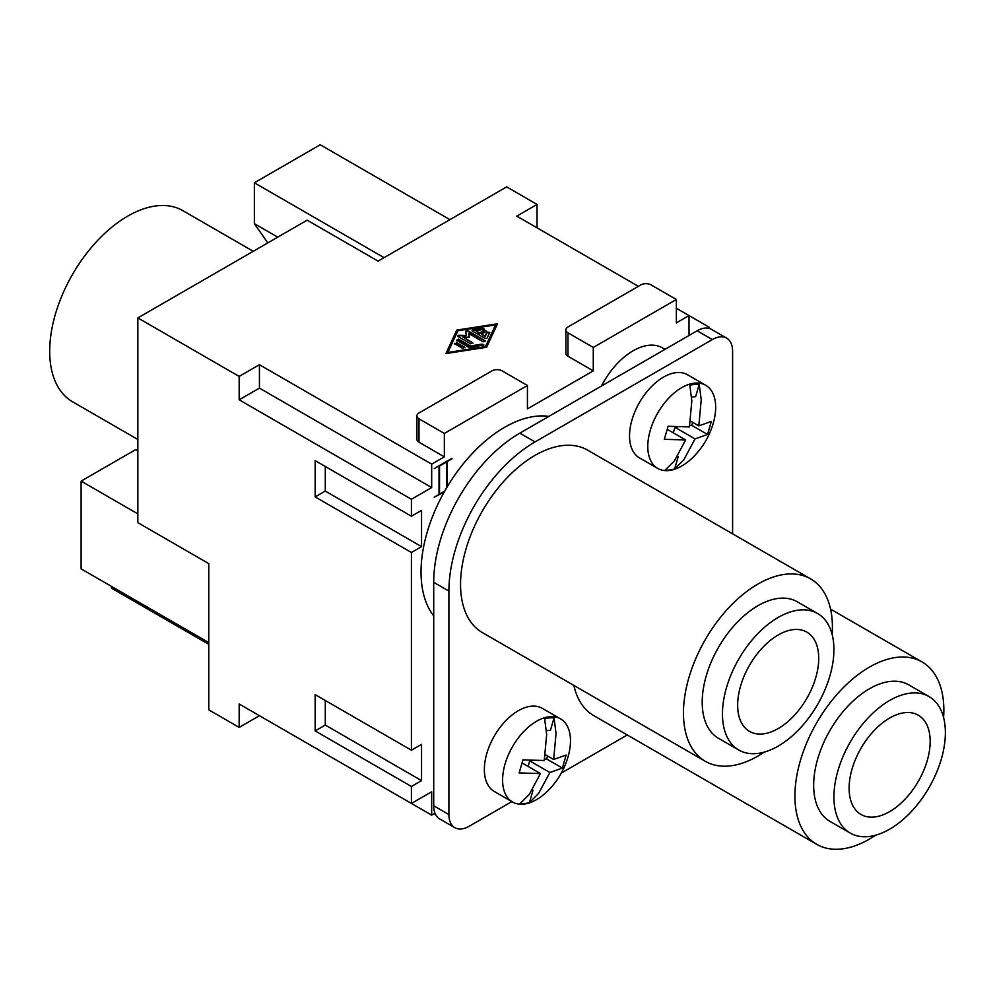 <?xml version="1.0" encoding="UTF-8"?>
<svg xmlns="http://www.w3.org/2000/svg" width="994" height="994" viewBox="0 0 994 994"><rect width="100%" height="100%" fill="white"/><g stroke="black" fill="none" stroke-linecap="round" stroke-linejoin="round"><path stroke-width="1.49" d="M527.429 385.486L502.094 370.861A7.169 4.138 180 0 0 491.968 370.861L419.008 412.97A7.169 4.138 180 0 0 416.908 415.902L416.908 439.298A7.169 4.138 180 0 0 419.008 442.218L444.343 456.842L444.343 433.446L527.429 385.486L527.429 408.882L593.281 370.861L567.959 356.237A7.169 4.138 0 0 1 565.859 353.305L565.859 329.909A7.169 4.138 0 0 0 567.959 332.828L567.959 356.237M444.343 433.446L419.008 418.822A7.169 4.138 180 0 1 416.908 415.902M445.871 353.591L486.588 347.279L497.534 323.771L456.805 330.083L445.871 353.591M567.959 332.828L593.281 347.453L676.367 299.492L676.367 322.888L689.028 315.583L676.367 308.264M638.372 286.334L516.781 216.133L537.046 204.429L506.654 186.884L378.08 261.124L307.158 220.171L137.843 317.918L239.169 376.415L259.434 364.711L431.682 464.161L444.343 456.842M565.859 329.909A7.169 4.138 0 0 1 567.959 326.989L640.906 284.868A7.169 4.138 180 0 1 651.033 284.868L676.367 299.492M435.534 814.446L434.204 813.676M593.281 347.453L593.281 370.861M537.046 204.429L537.046 227.837M707.815 328.132L709.294 327.274L689.028 315.583L689.028 335.463M709.294 327.274L709.294 328.442M434.987 813.229L431.682 815.142L431.682 791.746L411.417 803.45L239.169 704L239.169 727.397L208.777 709.853L208.777 563.61L137.843 522.658L137.843 317.918M137.843 513.886L81.11 481.121L81.11 568.866L208.777 642.584M137.843 450.941L135.619 449.648L81.11 481.121M384.057 257.67L254.365 182.784L254.365 223.675L267.821 242.884M277.724 237.156L254.365 223.675M449.909 219.637L320.23 144.764L254.365 182.784M208.777 644.336L111.502 588.175L111.502 586.423M456.805 330.083L446.169 353.553M497.236 324.404L456.805 330.667M259.434 364.711L259.434 388.107L239.169 399.812L239.169 376.415M411.417 803.45L411.417 786.478L421.543 780.625L421.543 744.357L411.417 750.209L411.417 552.49L421.543 546.638L421.543 510.369L411.417 516.221L411.417 499.261L431.682 487.557L259.434 388.107M431.682 487.557L431.682 464.161M457.948 330.741L495.534 324.914L485.445 346.62L447.859 352.448L457.948 330.741M489.707 332.456L486.998 332.033L485.109 336.096L481.63 334.096L486.6 331.226L484.612 330.083L479.642 332.953L476.176 330.94L484.264 329.064L482.5 328.281L473.094 329.747A1.404 0.808 -0 0 0 472.473 331.101L484.836 338.233A1.404 0.808 -0 0 0 487.184 337.873L489.756 332.244M483.159 341.861L485.147 340.706L468.186 330.927A1.404 0.808 -0 0 0 465.801 331.549L466.285 335.562L459.352 335.276A1.404 0.808 -0 0 0 458.259 336.655L470.622 343.8L472.61 342.657L462.906 337.041L469.317 337.301L468.857 333.599L483.159 341.861M485.557 341.277L468.186 331.511A1.404 0.808 -0 0 0 465.838 331.884M473.02 343.228L462.906 337.041M454.892 343.887L462.682 348.385L464.67 347.241L456.88 342.744L454.892 343.887L454.482 343.315M465.08 347.813L456.88 343.328L454.892 344.471M468.944 347.415A1.404 0.808 -0 0 0 470.299 347.627L483.867 344.893L482.102 344.11L470.361 345.937L458.557 339.128L456.569 340.271L468.944 347.415M489.707 333.04L486.998 332.617L485.109 336.68L481.63 334.096M486.6 331.81L484.612 330.667L479.642 333.537L476.176 330.94M484.165 329.362L482.5 328.865L473.094 330.331A1.404 0.808 -0 0 0 472.15 330.816M466.285 335.562L459.352 335.86A1.404 0.808 -0 0 0 457.936 336.382M469.243 337.301L468.857 333.599M483.78 345.191L482.102 344.694L470.361 346.521L458.557 339.712L456.569 340.855M485.445 346.62L447.859 352.448M495.534 324.914L485.445 347.204M677.349 427.01L674.901 427.283L673.286 432.825M692.706 422.338L691.812 425.395L689.724 425.631M548.862 416.387A118.211 68.251 120 0 0 447.126 486.961L447.126 461.676L451.947 458.309L434.216 468.547M447.126 461.676L451.947 458.893M546.402 730.677L550.465 730.23L554.043 717.892A47.066 27.173 120 0 0 549.496 717.916A47.066 27.173 120 0 0 544.65 718.948L546.663 734.504L544.252 760.522L522.931 759.863L519.141 772.91L540.463 773.556L529.23 794.479L520.048 803.587A47.066 27.173 120 0 0 524.608 803.562A47.066 27.173 120 0 0 529.454 802.543L538.624 793.436L549.856 772.512L562.368 768.076L546.638 758.994L544.538 759.23M667.396 429.42L685.636 439.957L674.417 460.881L665.234 469.988A47.066 27.173 120 0 0 669.782 469.963A47.066 27.173 120 0 0 674.628 468.932L683.81 459.824L695.03 438.901L707.542 434.465L691.812 425.395M695.03 438.901L674.901 427.283M690.606 421.121L698.819 425.867L701.23 399.849L699.229 384.293A47.066 27.173 120 0 0 694.669 384.318A47.066 27.173 120 0 0 689.824 385.337L691.836 400.905L689.426 426.923L668.105 426.264L664.315 439.298L685.636 439.957M707.542 434.465L711.331 421.431L698.819 425.867M448.903 814.558L448.903 591.095L433.707 582.322L433.707 805.786A28.652 16.55 -60 0 0 439.634 818.907L454.842 827.679A28.652 16.55 -60 0 1 448.903 814.558L433.707 805.786M446.617 487.818A118.211 68.251 120 0 0 444.691 491.16L439.534 494.142L439.534 466.062L446.617 461.962L446.617 487.818A118.211 68.251 120 0 1 447.126 486.961M705.728 385.274L687.488 374.75A47.998 27.708 120 0 0 676.181 372.638A47.998 27.708 120 0 0 635.178 411.044A47.998 27.708 120 0 0 639.49 457.886L657.717 468.41A47.998 27.708 120 0 0 669.037 470.522A47.998 27.708 120 0 0 693.8 456.494C703.23 446.828 709.778 435.484 713.443 422.487A47.998 27.708 120 0 0 705.728 385.274A47.998 27.708 120 0 0 694.421 383.162A47.998 27.708 120 0 0 653.418 421.568A47.998 27.708 120 0 0 657.717 468.41M674.628 468.932L678.219 456.606M522.21 763.019L540.463 773.556M448.903 591.095A121.79 70.313 -60 0 1 535.02 441.932L712.338 339.563L697.142 330.791A28.652 16.55 -60 0 1 711.468 329.362L726.664 338.146A28.652 16.55 -60 0 1 732.603 351.255L732.603 533.84M697.142 330.791L519.825 433.16A121.79 70.313 -60 0 0 433.707 582.322M547.52 755.937L546.638 758.994M562.368 768.076L566.158 755.03L553.646 759.466L556.056 733.46L554.043 717.892M411.417 750.209L315.16 694.644L315.16 730.913L411.417 786.478M411.417 516.221L315.16 460.644L315.16 496.913L411.417 552.49M239.169 399.812L411.417 499.261M454.842 827.679A28.652 16.55 -60 0 0 469.168 826.262L511.848 801.611M561.337 773.046L627.276 734.976M439.534 466.062L446.617 461.378M434.216 497.211L444.194 492.03A118.211 68.251 120 0 1 444.691 491.16L434.216 497.211L439.025 494.428L439.025 465.764M523.85 804.121A47.998 27.708 120 0 0 548.626 790.093C558.056 780.427 564.592 769.083 568.257 756.086A47.998 27.708 120 0 0 560.541 718.873A47.998 27.708 120 0 0 549.235 716.773A47.998 27.708 120 0 0 508.232 755.179A47.998 27.708 120 0 0 512.544 802.021A47.998 27.708 120 0 0 523.85 804.121M239.169 727.397L259.434 715.705L431.682 815.142M529.454 802.543L533.033 790.205M549.856 772.512L529.727 760.882L528.112 766.436M545.42 754.732L553.646 759.466M444.194 492.03A118.211 68.251 120 0 0 421.034 572.084A118.211 68.251 120 0 0 433.707 615.858M601.395 386.07A58.745 33.92 -60 0 1 662.464 347.888L664.986 349.341M699.229 384.293L695.638 396.631L691.588 397.078M421.543 546.638L325.286 491.073L325.286 466.497M532.163 760.609L529.727 760.882M315.16 496.913L325.286 491.073M560.541 718.873L542.302 708.349A47.998 27.708 120 0 0 530.995 706.237A47.998 27.708 120 0 0 489.992 744.643A47.998 27.708 120 0 0 494.304 791.485L512.544 802.021M325.286 700.484L325.286 725.061L421.543 780.625M315.16 730.913L325.286 725.061M573.849 685.4A105.314 60.808 120 0 0 593.816 715.655L816.72 844.341A105.314 60.808 120 0 0 863.301 842.353A105.314 60.808 120 0 0 869.377 839.122A105.314 60.808 120 0 0 875.652 835.196M832.14 634.47A105.314 60.808 120 0 0 810.582 578.856L587.678 450.17A105.314 60.808 120 0 0 535.02 455.389A105.314 60.808 120 0 0 466.223 548.191A105.314 60.808 120 0 0 482.363 632.582L705.268 761.28A105.314 60.808 120 0 0 751.849 759.279A105.314 60.808 120 0 0 757.925 756.061A105.314 60.808 120 0 0 764.2 752.135M712.338 339.563A28.652 16.55 -60 0 1 726.664 338.146M943.592 717.544A105.314 60.808 120 0 0 922.034 661.929A105.314 60.808 120 0 0 869.377 667.148A105.314 60.808 120 0 0 800.58 759.95A105.314 60.808 120 0 0 816.72 844.341M929.055 696.583L908.789 684.891A78.812 45.5 120 0 0 869.377 688.792A78.812 45.5 120 0 0 817.9 758.236A78.812 45.5 120 0 0 829.978 821.392L850.243 833.084A78.812 45.5 120 0 0 889.642 829.182A78.812 45.5 120 0 0 941.132 759.739A78.812 45.5 120 0 0 929.055 696.583A78.812 45.5 120 0 0 889.642 700.484A78.812 45.5 120 0 0 838.166 769.94A78.812 45.5 120 0 0 850.243 833.084M930.173 741.437A57.317 33.088 120 0 0 918.307 715.195A57.317 33.088 120 0 0 874.136 730.553A57.317 33.088 120 0 0 849.112 788.23A57.317 33.088 120 0 0 860.99 814.471A57.317 33.088 120 0 0 905.149 799.114A57.317 33.088 120 0 0 930.173 741.437M137.843 439.472L72.55 401.775A110.334 63.703 -60 0 1 49.7 351.267A110.334 63.703 -60 0 1 97.859 240.225A110.334 63.703 -60 0 1 182.884 210.666L253.246 251.296M818.721 658.363A57.317 33.088 120 0 0 806.855 632.134A57.317 33.088 120 0 0 762.684 647.492A57.317 33.088 120 0 0 737.66 705.168A57.317 33.088 120 0 0 749.538 731.41A57.317 33.088 120 0 0 793.697 716.053A57.317 33.088 120 0 0 818.721 658.363M778.19 617.423A78.812 45.5 120 0 0 726.713 686.866A78.812 45.5 120 0 0 738.79 750.023A78.812 45.5 120 0 0 778.19 746.109A78.812 45.5 120 0 0 829.679 676.665A78.812 45.5 120 0 0 817.602 613.522A78.812 45.5 120 0 0 778.19 617.423M810.582 578.856A105.314 60.808 120 0 0 757.925 584.074A105.314 60.808 120 0 0 689.128 676.889A105.314 60.808 120 0 0 705.268 761.28M817.602 613.522L797.337 601.817A78.812 45.5 120 0 0 757.925 605.719A78.812 45.5 120 0 0 706.448 675.162A78.812 45.5 120 0 0 718.525 738.318L738.79 750.023M535.02 441.932L519.825 433.16M419.008 418.822L419.008 442.218M830.549 609.111L922.034 661.929"/></g></svg>
